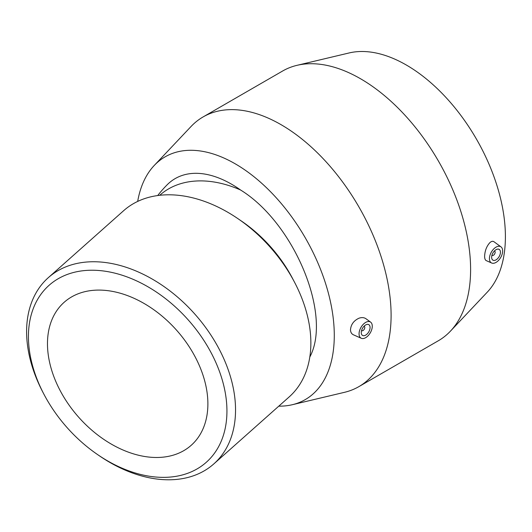 <?xml version="1.0" encoding="UTF-8"?>
<svg xmlns="http://www.w3.org/2000/svg" width="532" height="532" viewBox="0 0 532 532"><rect width="100%" height="100%" fill="white"/><g stroke="black" fill="none" stroke-linecap="round" stroke-linejoin="round"><path stroke-width="0.8" d="M28.429 336.576A118.35 81.044 48.4 0 1 137.835 281.468A118.35 81.044 48.4 0 1 224.876 429.876A118.35 81.044 48.4 0 1 97.682 454.647A118.35 81.044 48.4 0 1 43.87 394.126A118.35 81.044 48.4 0 1 28.429 336.576M97.682 454.647L99.491 455.891A124.581 85.306 -131.6 0 0 213.857 463.877A124.581 85.306 -131.6 0 0 194.838 314.093A124.581 85.306 -131.6 0 0 48.306 277.671A124.581 85.306 -131.6 0 0 26.6 331.602A124.581 85.306 -131.6 0 0 42.853 392.177L43.87 394.126M47.474 343.712A95.647 65.496 48.4 0 1 64.139 302.309A95.647 65.496 48.4 0 1 176.637 330.272A95.647 65.496 48.4 0 1 191.241 445.271A95.647 65.496 48.4 0 1 101.838 438.022A95.647 65.496 48.4 0 1 47.474 343.712M48.306 277.671L123.624 210.712A124.581 85.306 48.4 0 1 237.984 218.699A124.581 85.306 48.4 0 1 294.628 282.412A124.581 85.306 48.4 0 1 289.169 396.925L213.857 463.877M237.984 218.699L241.614 221.179A112.119 76.781 48.4 0 1 292.587 278.522L294.628 282.412M159.693 195.317L159.819 195.204A112.119 76.781 48.4 0 1 240.577 190.004C294.196 223.014 332.334 314.991 309.824 356.999M157.691 195.563A115.238 115.238 0 0 1 167.214 184.737A112.604 65.017 60 0 1 240.577 190.004M364.028 326.262A2.494 1.436 -60 0 1 364.267 326.355A2.494 1.436 -60 0 1 364.786 327.499A2.494 1.436 -60 0 1 363.695 330.006A2.494 1.436 -60 0 1 361.773 330.671A2.494 1.436 -60 0 1 361.574 330.512M370.073 327.499A6.231 3.598 -60 0 1 367.353 333.764A6.231 3.598 -60 0 1 362.551 335.433A6.231 3.598 -60 0 1 362.551 328.244A6.231 3.598 -60 0 1 368.782 324.646A6.231 3.598 -60 0 1 370.073 327.499M494.401 250.991A2.494 1.436 -60 0 1 494.64 251.084A2.494 1.436 -60 0 1 494.64 253.964A2.494 1.436 -60 0 1 492.153 255.4A2.494 1.436 -60 0 1 491.954 255.24M491.635 257.308A6.231 3.598 -60 0 1 494.354 251.044A6.231 3.598 -60 0 1 499.156 249.375A6.231 3.598 -60 0 1 499.156 256.564A6.231 3.598 -60 0 1 492.925 260.161A6.231 3.598 -60 0 1 491.635 257.308M502.647 250.951A9.343 5.393 -60 0 1 498.757 260.155A9.343 5.393 -60 0 1 491.668 263.014A9.343 5.393 -60 0 1 489.906 255.48A9.343 5.393 -60 0 1 496.289 247.001A9.343 5.393 -60 0 1 500.991 246.861A9.343 5.393 -60 0 1 502.647 250.951M365.418 322.558A9.343 5.393 120 0 0 359.06 333.857A9.343 5.393 120 0 0 361.294 338.286A9.343 5.393 120 0 0 370.339 332.739A9.343 5.393 120 0 0 370.618 322.133A9.343 5.393 120 0 0 365.418 322.558M361.294 338.286L353.447 334.814C351.546 333.916 350.561 332.214 350.502 329.707C350.967 324.473 353.787 320.636 358.967 318.216C361.74 317.265 364.081 317.444 365.989 318.754L370.618 322.133M491.668 263.014L486.248 260.613C485.191 260.101 484.645 258.645 484.612 256.251C484.891 250.718 486.647 246.183 489.886 242.632C491.442 241.255 492.798 240.956 493.949 241.721L500.991 246.861M278.775 406.162A140.155 80.917 -120 0 0 292.321 404.712L344.483 392.323A155.723 89.908 -120 0 0 358.847 386.644A155.723 89.908 -120 0 0 391.1 315.356A155.723 89.908 -120 0 0 323.123 158.636A155.723 89.908 -120 0 0 203.124 116.92A155.723 89.908 -120 0 0 191.021 126.523L154.214 165.492A140.155 80.917 -120 0 0 137.682 201.428M358.847 386.644L438.355 340.746A155.723 89.908 -120 0 0 450.451 331.137A155.723 89.908 -120 0 0 470.607 269.451A155.723 89.908 -120 0 0 411.156 122.24A155.723 89.908 -120 0 0 296.996 65.336A155.723 89.908 -120 0 0 282.625 71.015L203.124 116.92M292.321 404.712A140.155 80.917 -120 0 0 334.282 335.446A140.155 80.917 -120 0 0 265.155 186.459A140.155 80.917 -120 0 0 154.214 165.492M450.451 331.137L487.265 292.168A140.155 80.917 -120 0 0 505.4 236.647A140.155 80.917 -120 0 0 451.894 104.159A140.155 80.917 -120 0 0 349.152 52.947L296.996 65.336"/></g></svg>
